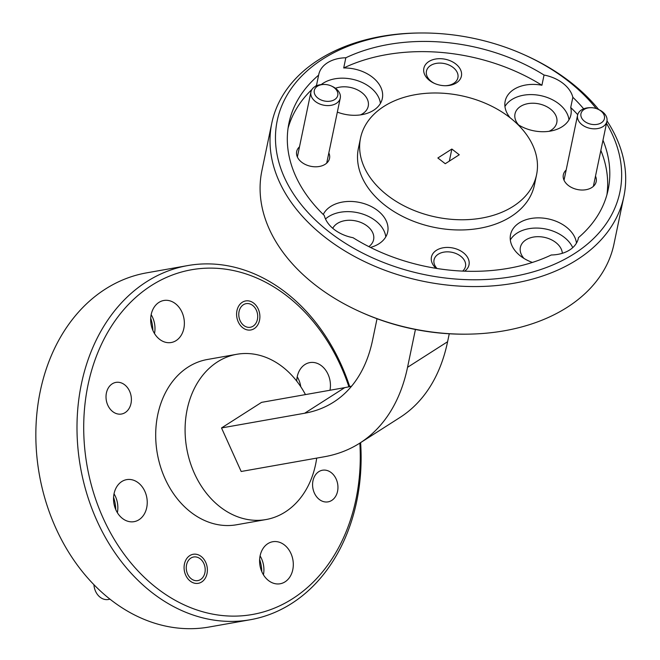 <?xml version="1.0" encoding="UTF-8"?>
<svg xmlns="http://www.w3.org/2000/svg" width="660" height="660" viewBox="0 0 660 660"><rect width="100%" height="100%" fill="white"/><g stroke="black" fill="none" stroke-linecap="round" stroke-linejoin="round"><path stroke-width="0.99" d="M258.258 309.053A14.743 11.542 80 0 0 245.668 300.935A14.743 11.542 80 0 0 238.227 321.849A14.743 11.542 80 0 0 250.808 329.975A14.743 11.542 80 0 0 258.258 309.053M205.747 562.403A14.743 11.542 80 0 0 193.157 554.284A14.743 11.542 80 0 0 185.716 575.198A14.743 11.542 80 0 0 198.297 583.316A14.743 11.542 80 0 0 205.747 562.403M566.156 170.041A16.78 11.566 11.8 0 0 572.467 187.918A16.78 11.566 11.8 0 0 582.565 190.03A16.78 11.566 11.8 0 0 591.83 187.523A16.78 11.566 11.8 0 0 595.493 176.154M299.491 146.809A16.78 11.566 11.8 0 0 305.803 164.686A16.78 11.566 11.8 0 0 315.901 166.798A16.78 11.566 11.8 0 0 325.165 164.29A16.78 11.566 11.8 0 0 328.837 152.922M129.616 391.24A16.063 12.573 80 0 0 115.904 382.396A16.063 12.573 80 0 0 107.794 405.182A16.063 12.573 80 0 0 121.506 414.026A16.063 12.573 80 0 0 129.616 391.24M336.171 479.069A16.063 12.573 80 0 0 322.459 470.225A16.063 12.573 80 0 0 314.358 493.012A16.063 12.573 80 0 0 328.061 501.864A16.063 12.573 80 0 0 336.171 479.069M464.656 271.177A19.181 13.225 11.8 0 0 462.899 252.359A19.181 13.225 11.8 0 0 436.433 250.297A19.181 13.225 11.8 0 0 436.07 268.339M462.652 271.095A16.063 11.071 11.8 0 0 465.49 266.442A16.063 11.071 11.8 0 0 456.67 253.82A16.063 11.071 11.8 0 0 438.215 254.24A16.063 11.071 11.8 0 0 434.041 259.883A16.063 11.071 11.8 0 0 437.027 268.496M428.843 61.545A19.181 13.225 11.8 0 0 434.296 83.325A19.181 13.225 11.8 0 0 445.838 85.726A19.181 13.225 11.8 0 0 456.423 82.863A19.181 13.225 11.8 0 0 455.664 63.888A19.181 13.225 11.8 0 0 428.843 61.545M445.327 85.726A16.063 11.071 11.8 0 0 453.725 83.341A16.063 11.071 11.8 0 0 457.9 77.698A16.063 11.071 11.8 0 0 449.081 65.076A16.063 11.071 11.8 0 0 430.625 65.488A16.063 11.071 11.8 0 0 426.451 71.14A16.063 11.071 11.8 0 0 434.767 83.531M510.147 117.777A33.569 23.141 11.8 0 1 505.164 101.211A33.569 23.141 11.8 0 1 513.892 89.405A33.569 23.141 11.8 0 1 541.918 85.247L544.046 75.042A163.036 112.39 11.8 0 0 345.832 57.775A33.569 23.141 11.8 0 0 327.459 62.782A33.569 23.141 11.8 0 0 318.739 74.58A33.569 23.141 11.8 0 0 318.623 75.149L316.503 85.354A33.569 23.141 11.8 0 0 316.429 85.841M337.342 112.117A33.569 23.141 11.8 0 0 373.601 110.286A33.569 23.141 11.8 0 0 382.33 98.48A33.569 23.141 11.8 0 0 343.703 67.972A163.036 112.39 11.8 0 1 541.918 85.247M380.424 103.406A33.569 23.141 11.8 0 0 358.298 80.924A33.569 23.141 11.8 0 0 323.21 83.185A33.569 23.141 11.8 0 0 321.247 84.579M370.441 247.417A33.569 23.141 11.8 0 0 378.964 243.754A33.569 23.141 11.8 0 0 387.692 231.949A33.569 23.141 11.8 0 0 369.27 205.573A33.569 23.141 11.8 0 0 330.701 206.448A33.569 23.141 11.8 0 0 323.26 214.483M318.623 75.149A163.036 112.39 11.8 0 0 288.948 123.106A163.036 112.39 11.8 0 0 324.266 215.457A33.569 23.141 11.8 0 0 353.067 237.715A163.036 112.39 11.8 0 0 551.281 254.983A33.569 23.141 11.8 0 0 569.654 249.975A33.569 23.141 11.8 0 0 578.383 238.177A33.569 23.141 11.8 0 0 578.49 237.6A163.036 112.39 11.8 0 0 608.165 189.651A163.036 112.39 11.8 0 0 602.984 140.225M385.786 236.874A33.569 23.141 11.8 0 0 363.66 214.385A33.569 23.141 11.8 0 0 328.573 216.645A33.569 23.141 11.8 0 0 325.495 218.98M576.469 243.103A33.569 23.141 11.8 0 0 554.351 220.613A33.569 23.141 11.8 0 0 519.263 222.874A33.569 23.141 11.8 0 0 510.535 234.679A33.569 23.141 11.8 0 0 532.414 262.433M572.731 247.64A33.569 23.141 11.8 0 0 517.135 233.071A33.569 23.141 11.8 0 0 510.312 239.951M517.704 124.385A33.569 23.141 11.8 0 0 562.155 126.712A33.569 23.141 11.8 0 0 570.884 114.914A33.569 23.141 11.8 0 0 570.718 107.506L572.847 97.3A33.569 23.141 11.8 0 0 544.046 75.042M568.978 119.839A33.569 23.141 11.8 0 0 546.851 97.35A33.569 23.141 11.8 0 0 511.764 99.61A33.569 23.141 11.8 0 0 504.949 106.491M348.909 386.793A175.024 136.983 80 0 0 340.857 366.185A175.024 136.983 80 0 0 151.305 285.582A175.024 136.983 80 0 0 103.117 518.067A175.024 136.983 80 0 0 263.885 611.812A175.024 136.983 80 0 0 359.849 443.108A264.099 156.346 -122.6 0 0 407.542 367.315L415.429 329.48M360.616 442.621A179.825 140.737 -100 0 1 250.396 619.715A179.825 140.737 -100 0 1 96.921 520.674A179.825 140.737 -100 0 1 187.696 265.584A179.825 140.737 -100 0 1 341.171 364.625A179.825 140.737 -100 0 1 349.709 386.603M187.696 265.584L146.553 272.869A179.825 140.737 80 0 0 55.77 527.959A179.825 140.737 80 0 0 209.245 627L250.396 619.715M271.813 123.082L261.888 170.692A179.825 123.964 11.8 0 0 359.749 311.594A179.825 123.964 11.8 0 0 467.948 334.15A179.825 123.964 11.8 0 0 567.204 307.312A179.825 123.964 11.8 0 0 613.957 244.084L623.881 196.474A179.825 123.964 -168.2 0 1 577.129 259.71A179.825 123.964 -168.2 0 1 370.516 264.363A179.825 123.964 -168.2 0 1 271.813 123.082A179.825 123.964 -168.2 0 1 318.565 59.854A179.825 123.964 -168.2 0 1 417.821 33.017L419.331 33A175.024 120.656 11.8 0 0 322.724 59.111A175.024 120.656 11.8 0 0 329.686 232.32A175.024 120.656 11.8 0 0 574.39 253.638A175.024 120.656 11.8 0 0 606.499 123.37M596.211 108.529A175.024 120.656 11.8 0 0 524.642 54.953A175.024 120.656 11.8 0 0 419.331 33M524.642 54.953L526.02 55.572A179.825 123.964 -168.2 0 1 598.678 109.535M607.002 120.895A179.825 123.964 -168.2 0 1 623.881 196.474M360.541 138.031L358.413 148.228A89.909 61.982 11.8 0 0 407.764 218.873A89.909 61.982 11.8 0 0 511.071 216.546A89.909 61.982 11.8 0 0 534.452 184.932L536.572 174.727A89.909 61.982 11.8 0 0 487.22 104.09A89.909 61.982 11.8 0 0 383.914 106.417A89.909 61.982 11.8 0 0 360.541 138.031A89.909 61.982 11.8 0 0 409.893 208.667A89.909 61.982 11.8 0 0 513.199 206.341A89.909 61.982 11.8 0 0 536.572 174.727M305.456 394.589A83.919 65.678 80 0 0 236.742 354.296A83.919 65.678 80 0 0 194.386 473.335A83.919 65.678 80 0 0 266.005 519.552A83.919 65.678 80 0 0 316.701 458.114M236.742 354.296L207.355 359.494A83.919 65.678 80 0 0 164.992 478.541A83.919 65.678 80 0 0 236.618 524.758L266.005 519.552M518.644 124.979A21.343 14.71 -168.2 0 1 515.006 113.908A21.343 14.71 -168.2 0 1 520.558 106.408A21.343 14.71 -168.2 0 1 545.077 105.856A21.343 14.71 -168.2 0 1 556.784 122.62A21.343 14.71 -168.2 0 1 551.24 130.119A21.343 14.71 -168.2 0 1 549.029 131.315M524.015 258.448A21.343 14.71 -168.2 0 1 520.377 247.376A21.343 14.71 -168.2 0 1 525.921 239.869A21.343 14.71 -168.2 0 1 548.608 238.565A21.343 14.71 -168.2 0 1 562.345 253.291M332.755 228.31A21.343 14.71 -168.2 0 1 337.367 223.443A21.343 14.71 -168.2 0 1 361.886 222.89A21.343 14.71 -168.2 0 1 373.601 239.654A21.343 14.71 -168.2 0 1 368.841 246.617M335.445 88.275A21.343 14.71 -168.2 0 1 358.504 90.412A21.343 14.71 -168.2 0 1 368.23 106.194A21.343 14.71 -168.2 0 1 362.686 113.693A21.343 14.71 -168.2 0 1 360.475 114.889M263.423 574.786A21.343 16.698 80 0 0 261.55 558.698A21.343 16.698 80 0 0 260.081 555.918M290.945 553.492A21.343 16.698 80 0 0 272.728 541.736A21.343 16.698 80 0 0 261.954 572.014A21.343 16.698 80 0 0 280.17 583.762A21.343 16.698 80 0 0 290.945 553.492M117.364 512.68A21.343 16.698 80 0 0 115.492 496.592A21.343 16.698 80 0 0 114.023 493.812M144.878 491.386A21.343 16.698 80 0 0 126.67 479.63A21.343 16.698 80 0 0 115.896 509.908A21.343 16.698 80 0 0 134.112 521.656A21.343 16.698 80 0 0 144.878 491.386M300.77 386.727A21.343 16.698 80 0 0 298.683 379.558A21.343 16.698 80 0 0 297.214 376.777M329.983 390.25A21.343 16.698 80 0 0 328.07 374.352A21.343 16.698 80 0 0 309.862 362.596A21.343 16.698 80 0 0 296.728 381.117M154.498 333.539A21.343 16.698 80 0 0 152.625 317.443A21.343 16.698 80 0 0 151.156 314.671M182.011 312.246A21.343 16.698 80 0 0 163.804 300.49A21.343 16.698 80 0 0 153.029 330.759A21.343 16.698 80 0 0 171.237 342.515A21.343 16.698 80 0 0 182.011 312.246M316.503 85.354A163.036 112.39 11.8 0 0 315.241 86.444M311.99 89.422A163.036 112.39 11.8 0 0 288.057 128.246M583.663 108.826A163.036 112.39 11.8 0 0 572.847 97.3M578.251 238.738L578.49 237.6M606.928 194.716A163.036 112.39 11.8 0 0 600.856 150.43M577.714 114.675A163.036 112.39 11.8 0 0 570.718 107.506M377.033 318.722L372.545 340.271A215.424 127.537 -122.6 0 1 333.647 402.097A215.424 127.537 -122.6 0 1 304.664 413.234L221.521 427.952L241.172 471.487L324.316 456.761A264.099 156.346 -122.6 0 0 359.849 443.108L399.911 417.516A264.099 156.346 -122.6 0 0 447.595 341.723L449.254 333.778M304.664 413.234L344.718 387.643L261.575 402.361L221.521 427.952M344.718 387.643A215.424 127.537 -122.6 0 0 351.64 386.116M259.636 559.399A33.569 26.268 -100 0 1 261.805 571.676M113.578 497.293A33.569 26.268 -100 0 1 115.748 509.569M150.703 318.145A33.569 26.268 -100 0 1 152.881 330.429M437.852 157.987L445.261 163.713L459.261 154.77L451.853 149.036L437.852 157.987M345.832 57.775L343.703 67.972M467.948 334.15L466.438 334.166A175.024 120.656 -168.2 0 1 361.127 312.213L359.749 311.594M449.336 161.114L451.853 149.036M199.906 579.901A11.987 9.38 80 0 0 204.229 564.465A11.987 9.38 80 0 0 191.548 557.7A11.987 9.38 80 0 0 187.225 573.136A11.987 9.38 80 0 0 199.906 579.901M93.918 584.661A14.982 11.732 80 0 0 108.331 599.494L110.038 599.189M252.417 326.56A11.987 9.38 80 0 0 256.74 311.124A11.987 9.38 80 0 0 244.06 304.351A11.987 9.38 80 0 0 239.737 319.786A11.987 9.38 80 0 0 252.417 326.56M601.937 122.364A11.987 8.266 11.8 0 0 597.91 109.189A11.987 8.266 11.8 0 0 590.7 107.687A11.987 8.266 11.8 0 0 583.457 109.906A11.987 8.266 11.8 0 0 585.271 121.852A11.987 8.266 11.8 0 0 601.937 122.364M597.91 109.189L598.768 109.576A14.982 10.329 -168.2 0 1 606.928 121.316A14.982 10.329 -168.2 0 1 603.801 126.043A14.982 10.329 -168.2 0 1 586.344 127.207A14.982 10.329 -168.2 0 1 577.582 115.203A14.982 10.329 -168.2 0 1 580.709 110.476A14.982 10.329 -168.2 0 1 589.751 107.695L590.7 107.687M335.28 99.132A11.987 8.266 11.8 0 0 331.246 85.957A11.987 8.266 11.8 0 0 324.035 84.455A11.987 8.266 11.8 0 0 316.8 86.674A11.987 8.266 11.8 0 0 318.607 98.621A11.987 8.266 11.8 0 0 335.28 99.132M331.246 85.957L332.112 86.344A14.982 10.329 -168.2 0 1 340.263 98.084A14.982 10.329 -168.2 0 1 337.144 102.811A14.982 10.329 -168.2 0 1 319.688 103.975A14.982 10.329 -168.2 0 1 310.926 91.971A14.982 10.329 -168.2 0 1 314.045 87.244A14.982 10.329 -168.2 0 1 323.095 84.463L324.035 84.455M447.595 341.723L407.542 367.315M606.928 121.316L593.365 186.351M577.582 115.203L564.028 180.238M340.263 98.084L326.708 163.119M310.926 91.971L297.371 157.006"/></g></svg>
